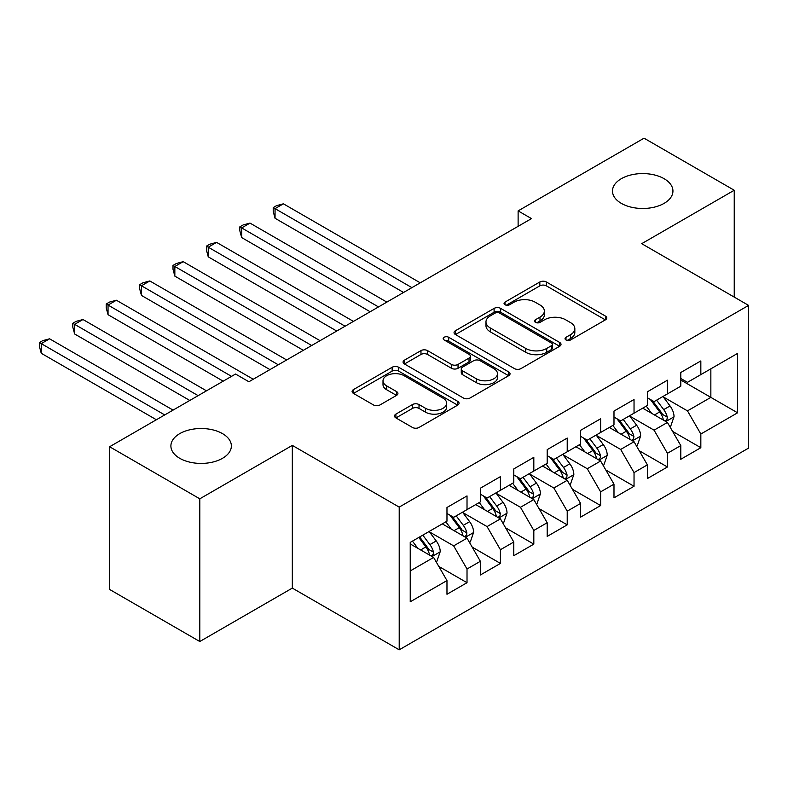 <?xml version="1.0" encoding="UTF-8"?>
<svg xmlns="http://www.w3.org/2000/svg" width="788" height="788" viewBox="0 0 788 788"><rect width="100%" height="100%" fill="white"/><g stroke="black" fill="none" stroke-linecap="round" stroke-linejoin="round"><path stroke-width="1.18" d="M565.981 339.963A3.25 1.871 0 0 0 570.571 339.963L605.411 319.849A4.639 2.679 0 0 0 606.77 317.958A4.639 2.679 0 0 0 605.411 316.067L546.389 281.986A4.639 2.679 0 0 0 539.839 281.986L505 302.099A3.25 1.871 0 0 0 504.044 303.429A3.25 1.871 0 0 0 505 304.749A3.25 1.871 0 0 0 509.59 304.749L514.101 302.149A14.834 8.569 0 0 1 535.082 302.149L539.997 304.986A14.834 8.569 0 0 1 544.341 311.043A14.834 8.569 0 0 1 539.997 317.101L535.495 319.711A3.25 1.871 0 0 0 534.54 321.031A3.25 1.871 0 0 0 535.495 322.361A3.25 1.871 0 0 0 540.085 322.361L544.587 319.751A14.834 8.569 0 0 1 565.577 319.751L570.492 322.597A14.834 8.569 0 0 1 574.836 328.655A14.834 8.569 0 0 1 570.492 334.713L565.981 337.313A3.25 1.871 0 0 0 565.035 338.633A3.25 1.871 0 0 0 565.981 339.963L565.981 337.313M222.512 433.627A30.23 17.454 0 0 0 189.563 429.844A30.23 17.454 0 0 0 170.898 445.969A30.23 17.454 0 0 0 179.753 458.311A30.23 17.454 0 0 0 212.701 462.093A30.23 17.454 0 0 0 231.367 445.969A30.23 17.454 0 0 0 222.512 433.627M664.087 178.689A30.23 17.454 0 0 0 631.149 174.906A30.23 17.454 0 0 0 612.483 191.031A30.23 17.454 0 0 0 621.338 203.373A30.23 17.454 0 0 0 654.286 207.155A30.23 17.454 0 0 0 672.942 191.031A30.23 17.454 0 0 0 664.087 178.689M395.901 414.114A4.639 2.679 0 0 0 394.542 416.005A4.639 2.679 0 0 0 395.901 417.906L412.459 427.46A4.639 2.679 0 0 0 419.019 427.46L457.7 405.121A4.639 2.679 0 0 0 459.059 403.229A4.639 2.679 0 0 0 457.7 401.338L398.689 367.267A4.639 2.679 0 0 0 392.129 367.267L353.448 389.607A4.639 2.679 0 0 0 352.088 391.498A4.639 2.679 0 0 0 353.448 393.389L373.443 404.934A4.639 2.679 0 0 0 380.003 404.934L396.561 395.379A4.639 2.679 0 0 0 397.92 393.488A4.639 2.679 0 0 0 396.561 391.587L386.642 385.864A12.401 7.161 0 0 1 383.007 380.801A12.401 7.161 0 0 1 390.661 374.182A12.401 7.161 0 0 1 404.185 375.738L443.033 398.167A12.401 7.161 0 0 1 446.668 403.229A12.401 7.161 0 0 1 439.005 409.849A12.401 7.161 0 0 1 425.49 408.292L419.019 404.559A4.639 2.679 0 0 0 412.459 404.559L395.901 414.114L395.901 417.906M199.797 498.814L199.797 641.521L292.318 588.104L292.318 445.397L199.797 498.814L109.611 446.747L235.543 374.044L248.9 381.756L531.486 218.601L518.12 210.888L518.12 226.314M292.318 445.397L399.211 507.108L748.6 305.389L748.6 448.096L399.211 649.814L399.211 507.108M734.239 297.096L734.239 190.253L641.708 243.679L748.6 305.389M734.239 190.253L644.052 138.186L518.12 210.888M514.426 368.587A4.639 2.679 0 0 0 520.986 368.587L559.667 346.257A4.639 2.679 0 0 0 561.026 344.366A4.639 2.679 0 0 0 559.667 342.465L500.656 308.394A4.639 2.679 0 0 0 494.096 308.394L455.405 330.733A4.639 2.679 0 0 0 454.055 332.625A4.639 2.679 0 0 0 455.405 334.516L514.426 368.587M445.397 340.662A3.25 1.871 0 0 1 448.687 341.125L448.687 337.264L508.684 371.906A4.639 2.679 0 0 1 510.043 373.798A4.639 2.679 0 0 1 508.684 375.689L470.003 398.029A4.639 2.679 0 0 1 463.442 398.029L404.431 363.957L404.431 360.165A4.639 2.679 0 0 0 403.072 362.056A4.639 2.679 0 0 0 404.431 363.957M404.431 360.165L420.979 350.611A4.639 2.679 0 0 1 427.539 350.611L451.475 364.43A4.639 2.679 0 0 0 458.035 364.43L469.018 358.087A4.639 2.679 0 0 0 470.377 356.196A4.639 2.679 0 0 0 469.018 354.304L444.097 339.914A3.25 1.871 0 0 1 443.151 338.594A3.25 1.871 0 0 1 445.151 336.86A3.25 1.871 0 0 1 448.687 337.264M680.793 380.023L710.855 397.379L710.855 368.833L737.578 353.408L700.837 374.615L700.837 360.924L680.793 372.497L680.793 386.189L667.436 393.901L667.436 380.21L647.391 391.784L647.391 405.475L634.035 413.188L634.035 399.496L613.99 411.07L613.99 424.762L600.623 432.474L600.623 418.783L580.589 430.346L580.589 444.048L567.222 451.76L567.222 438.069L547.187 449.633L547.187 463.324L533.821 471.047L533.821 457.345L513.786 468.919L513.786 482.611L500.419 490.323L500.419 476.632L480.375 488.205L480.375 501.897L467.018 509.609L467.018 495.918L446.973 507.492L446.973 521.183L410.233 542.4L410.233 601.796L446.973 580.579L433.617 557.441L410.233 543.937M737.578 353.408L737.578 412.804L700.837 434.021L687.471 410.873L663.26 396.896M672.607 431.41L700.837 447.712L700.837 434.021M700.837 447.712L680.793 459.276L680.793 445.584L667.436 453.297L654.07 430.159L629.858 416.182M639.206 450.697L667.436 466.988L667.436 453.297M667.436 466.988L647.391 478.562L647.391 464.871L634.035 472.583L620.668 449.446L596.447 435.459M605.805 469.983L634.035 486.275L634.035 472.583M634.035 486.275L613.99 497.849L613.99 484.157L600.623 491.87L587.267 468.732L563.046 454.745M572.403 489.269L600.623 505.561L600.623 491.87M600.623 505.561L580.589 517.135L580.589 503.443L567.222 511.156L553.865 488.008L529.644 474.031M539.002 508.555L567.222 524.847L567.222 511.156M567.222 524.847L547.187 536.421L547.187 522.73L533.821 530.442L520.464 507.295L496.243 493.318M505.6 527.832L533.821 544.134L533.821 530.442M533.821 544.134L513.786 555.707L513.786 542.006L500.419 549.729L487.063 526.581L462.842 512.604M472.199 547.118L500.419 563.42L500.419 549.729M500.419 563.42L480.375 574.984L480.375 561.292L467.018 569.005L453.661 545.867L429.44 531.89M438.798 566.405L467.018 582.706L467.018 569.005M467.018 582.706L446.973 594.27L446.973 580.579M446.973 513.471L453.661 517.322L467.018 509.609M410.233 570.936L433.617 557.441M480.375 494.184L487.063 498.046L500.419 490.323M453.661 545.867L467.018 538.155L442.295 523.882M480.375 561.292L467.018 538.155M513.786 474.898L520.464 478.759L533.821 471.047M487.063 526.581L500.419 518.868L475.706 504.596M513.786 542.006L500.419 518.868M547.187 455.612L553.865 459.473L567.222 451.76M520.464 507.295L533.821 499.582L509.107 485.309M547.187 522.73L533.821 499.582M580.589 436.325L587.267 440.187L600.623 432.474M553.865 488.008L567.222 480.296L542.508 466.033M580.589 503.443L567.222 480.296M613.99 417.049L620.668 420.9L634.035 413.188M587.267 468.732L600.623 461.019L575.91 446.747M613.99 484.157L600.623 461.019M647.391 397.763L654.07 401.614L667.436 393.901M620.668 449.446L634.035 441.733L609.311 427.46M647.391 464.871L634.035 441.733M680.793 378.476L687.471 382.328L700.837 374.615M654.07 430.159L667.436 422.447L642.712 408.174M680.793 445.584L667.436 422.447M109.611 446.747L109.611 589.454L199.797 641.521M292.318 588.104L399.211 649.814M687.471 410.873L710.855 397.379L737.578 412.804M567.281 340.416L570.492 338.564A14.834 8.569 0 0 0 574.836 332.506L574.836 328.655M544.341 311.043L544.341 314.904A14.834 8.569 0 0 1 539.997 320.962L536.786 322.814M605.351 319.889L546.389 285.847A4.639 2.679 0 0 0 539.839 285.847L506.3 305.212M559.608 346.287L500.656 312.255A4.639 2.679 0 0 0 494.096 312.255L455.474 334.555M551.472 345.686A3.25 1.871 0 0 0 552.427 344.366A3.25 1.871 0 0 0 551.472 343.036L499.671 313.131A3.25 1.871 0 0 0 495.081 313.131L490.323 315.87A14.834 8.569 0 0 0 485.979 321.928A14.834 8.569 0 0 0 490.323 327.985L525.734 348.434A14.834 8.569 0 0 0 546.724 348.434L551.472 345.686L551.472 349.547A3.25 1.871 0 0 0 552.427 348.217L552.427 344.366M485.979 321.928L485.979 325.789A14.834 8.569 0 0 0 490.323 331.846L490.323 327.985M551.472 349.547L546.724 352.285A14.834 8.569 0 0 1 525.734 352.285L490.323 331.846M404.49 363.987L420.979 354.462L420.979 350.611M470.377 356.196L470.377 360.047A4.639 2.679 0 0 1 469.018 361.938L458.035 368.282A4.639 2.679 0 0 1 451.475 368.282L427.539 354.462A4.639 2.679 0 0 0 420.979 354.462M448.687 341.125L508.624 375.728M476.307 378.762A12.401 7.161 0 0 0 489.831 380.318A12.401 7.161 0 0 0 497.484 373.699A12.401 7.161 0 0 0 493.849 368.636L480.168 360.737A4.639 2.679 0 0 0 473.608 360.737L462.625 367.08A4.639 2.679 0 0 0 461.266 368.971A4.639 2.679 0 0 0 462.625 370.862L476.307 378.762L476.307 382.623A12.401 7.161 0 0 0 489.831 384.18A12.401 7.161 0 0 0 497.484 377.56L497.484 373.699M461.266 368.971L461.266 372.822A4.639 2.679 0 0 0 462.625 374.724L462.625 370.862M476.307 382.623L462.625 374.724M446.668 403.229L446.668 407.091A12.401 7.161 0 0 1 439.005 413.71A12.401 7.161 0 0 1 425.49 412.154L419.019 408.411A4.639 2.679 0 0 0 412.459 408.411L395.96 417.935M383.007 380.801L383.007 384.662A12.401 7.161 0 0 0 386.642 389.725L386.642 385.864M396.492 395.409L386.642 389.725M457.641 405.16L398.689 371.128A4.639 2.679 0 0 0 392.129 371.128L353.507 393.429M669.908 426.722L670.706 426.269L674.045 416.616A12.519 7.23 -120 0 0 670.046 405.958L662.954 396.492M651.646 413.336L646.249 406.135M643.727 408.765L643.116 407.938M420.25 282.823L283.404 203.816L275.051 208.633L275.051 218.276L403.554 292.466M665.072 421.087L667.012 419.334L667.288 417.157A12.519 7.23 -120 0 0 663.703 409.622L656.611 400.156M652.553 400.747L661.319 412.439A6.373 3.684 60 0 1 662.481 414.38L667.288 417.157M650.356 399.477L659.694 411.937A12.519 7.23 60 0 1 663.279 419.472L663.535 420.191M275.051 218.276L273.219 211.43L273.219 207.579L411.907 287.64M273.219 207.579L276.558 205.648L283.404 203.816M636.497 446.008L637.305 445.545L640.644 435.902A12.519 7.23 -120 0 0 636.645 425.244L629.553 415.778M618.245 432.612L612.847 425.412M610.326 428.042L609.715 427.224M386.849 302.109L250.003 223.102L241.65 227.919L241.65 237.562L370.153 311.752M631.671 440.364L633.611 438.62L633.887 436.444A12.519 7.23 -120 0 0 630.301 428.908L623.21 419.443M619.151 420.024L627.918 431.726A6.373 3.684 60 0 1 629.08 433.666L633.887 436.444M616.955 418.753L626.293 431.223A12.519 7.23 60 0 1 629.878 438.749L630.124 439.477M241.65 237.562L239.818 230.717L239.818 226.855L378.496 306.926M239.818 226.855L243.157 224.935L250.003 223.102M603.096 465.294L603.904 464.831L607.243 455.188A12.519 7.23 -120 0 0 603.244 444.531L596.152 435.055M584.844 451.898L579.446 444.698M576.924 447.328L576.314 446.51M353.448 321.396L216.602 242.389L208.249 247.205L208.249 256.849L336.742 331.039M598.269 459.65L600.21 457.907L600.486 455.72A12.519 7.23 -120 0 0 596.9 448.195L589.798 438.719M585.75 439.31L594.516 451.012A6.373 3.684 60 0 1 595.679 452.952L600.486 455.72M583.553 438.039L592.891 450.509A12.519 7.23 60 0 1 596.477 458.035L596.723 458.764M208.249 256.849L206.417 250.003L206.417 246.142L345.095 326.212M206.417 246.142L209.756 244.221L216.602 242.389M569.694 484.581L570.502 484.118L573.841 474.474A12.519 7.23 -120 0 0 569.842 463.817L562.75 454.341M551.442 471.185L546.045 463.984M543.523 466.614L542.912 465.797M320.046 340.682L183.2 261.665L174.847 266.492L174.847 276.135L303.341 350.315M564.868 478.937L566.808 477.193L567.074 475.006A12.519 7.23 -120 0 0 563.499 467.481L556.397 458.005M552.349 458.596L561.115 470.298A6.373 3.684 60 0 1 562.277 472.229L567.074 475.006M550.152 457.326L559.49 469.796A12.519 7.23 60 0 1 563.075 477.321L563.322 478.05M174.847 276.135L173.005 269.289L173.005 265.428L311.693 345.499M173.005 265.428L176.354 263.497L183.2 261.665M536.293 503.867L537.101 503.404L540.43 493.761A12.519 7.23 -120 0 0 536.441 483.103L529.349 473.627M518.041 490.471L512.643 483.271M510.122 485.901L509.511 485.083M286.645 359.958L149.799 280.952L141.446 285.778L141.446 295.421L269.939 369.602M531.467 498.223L533.407 496.479L533.673 494.293A12.519 7.23 -120 0 0 530.097 486.767L522.996 477.292M518.947 477.883L527.714 489.584A6.373 3.684 60 0 1 528.866 491.515L533.673 494.293M516.741 476.612L526.089 489.082A12.519 7.23 60 0 1 529.664 496.607L529.92 497.336M141.446 295.421L139.604 288.575L139.604 284.714L278.292 364.785M139.604 284.714L142.943 282.784L149.799 280.952M502.892 523.153L503.69 522.69L507.029 513.047A12.519 7.23 -120 0 0 503.039 502.389L495.938 492.914M484.63 509.757L479.242 502.557M476.72 505.187L476.1 504.369M253.244 379.245L116.397 300.238L108.045 305.054L108.045 314.698L223.181 381.175M498.065 517.509L499.996 515.766L500.272 513.579A12.519 7.23 -120 0 0 496.686 506.044L489.594 496.578M485.546 497.169L494.312 508.871A6.373 3.684 60 0 1 495.465 510.801L500.272 513.579M483.339 495.898L492.687 508.358A12.519 7.23 60 0 1 496.263 515.894L496.519 516.613M108.045 314.698L106.203 307.852L106.203 304.001L231.534 376.359M106.203 304.001L109.542 302.07L116.397 300.238M469.49 542.44L470.288 541.977L473.627 532.333A12.519 7.23 -120 0 0 469.638 521.666L462.536 512.2M451.228 529.043L445.841 521.843M443.319 524.473L442.698 523.646M206.476 390.818L82.986 319.524L74.643 324.341L74.643 333.984L189.78 400.462M464.654 536.795L466.594 535.042L466.87 532.865A12.519 7.23 -120 0 0 463.285 525.33L456.193 515.864M452.145 516.455L460.911 528.147A6.373 3.684 60 0 1 462.064 530.088L466.87 532.865M449.938 515.185L459.276 527.645A12.519 7.23 60 0 1 462.861 535.18L463.117 535.899M74.643 333.984L72.801 327.138L72.801 323.287L198.123 395.635M72.801 323.287L76.141 321.356L82.986 319.524M436.089 561.716L436.887 561.253L440.226 551.61A12.519 7.23 -120 0 0 436.237 540.952L429.135 531.486M417.827 548.32L412.439 541.12M173.074 410.105L49.585 338.81L41.242 343.627L41.242 353.27L156.379 419.748M431.253 556.072L433.193 554.328L433.469 552.152A12.519 7.23 -120 0 0 429.884 544.616L422.792 535.15M419.659 536.953L427.5 547.433A6.373 3.684 60 0 1 428.662 549.374L433.469 552.152M418.783 537.455L425.875 546.931A12.519 7.23 60 0 1 429.46 554.457L429.716 555.185M41.242 353.27L39.4 346.424L39.4 342.563L164.722 414.921M39.4 342.563L42.739 340.643L49.585 338.81M570.492 338.564L570.492 334.713M535.495 322.361L535.495 319.711M539.997 320.962L539.997 317.101M505 304.749L505 302.099M539.839 285.847L539.839 281.986M546.389 285.847L546.389 281.986M605.411 319.849L605.411 316.067M455.405 334.516L455.405 330.733M494.096 312.255L494.096 308.394M500.656 312.255L500.656 308.394M559.667 346.257L559.667 342.465M525.734 352.285L525.734 348.434M546.724 352.285L546.724 348.434M427.539 354.462L427.539 350.611M451.475 368.282L451.475 364.43M458.035 368.282L458.035 364.43M469.018 361.938L469.018 358.087M508.684 375.689L508.684 371.906M412.459 408.411L412.459 404.559M419.019 408.411L419.019 404.559M425.49 412.154L425.49 408.292M396.561 395.379L396.561 391.587M353.448 393.389L353.448 389.607M392.129 371.128L392.129 367.267M398.689 371.128L398.689 367.267M457.7 405.121L457.7 401.338M665.86 421.541L673.967 416.862M663.703 409.622L670.046 405.958M654.464 414.961L659.694 411.937M632.459 440.827L640.555 436.148M630.301 428.908L636.645 425.244M621.062 434.247L626.293 431.223M599.057 460.103L607.154 455.434M596.9 448.195L603.244 444.531M587.661 453.524L592.891 450.509M565.656 479.39L573.753 474.721M563.499 467.481L569.842 463.817M554.26 472.81L559.49 469.796M532.255 498.676L540.351 493.997M530.097 486.767L536.441 483.103M520.858 492.096L526.089 489.082M498.853 517.962L506.95 513.284M496.686 506.044L503.039 502.389M487.457 511.382L492.687 508.358M465.452 537.249L473.549 532.57M463.285 525.33L469.638 521.666M454.055 530.669L459.276 527.645M432.041 556.535L440.147 551.856M429.884 544.616L436.237 540.952M420.644 549.955L425.875 546.931"/></g></svg>
